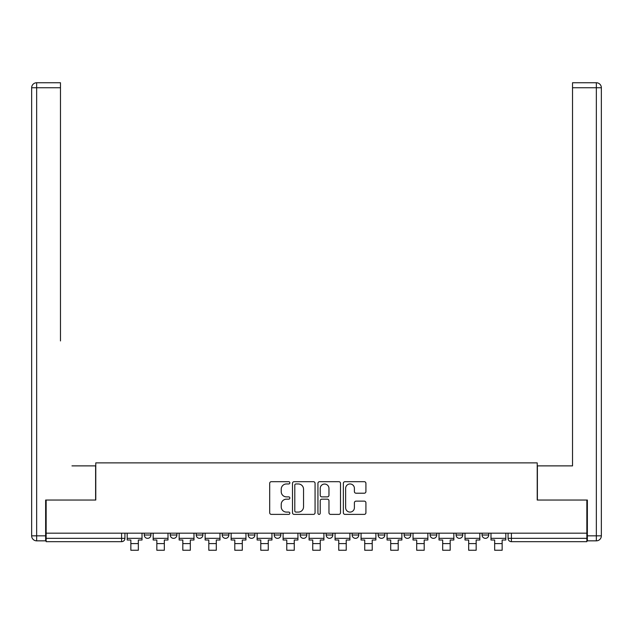 <?xml version="1.0" encoding="UTF-8"?>
<svg xmlns="http://www.w3.org/2000/svg" width="633" height="633" viewBox="0 0 633 633"><rect width="100%" height="100%" fill="white"/><g stroke="black" fill="none" stroke-linecap="round" stroke-linejoin="round"><path stroke-width="0.95" d="M289.851 482.821A1.147 1.147 0 0 0 288.703 481.681L271.328 481.681A1.638 1.638 0 0 0 269.698 483.311L269.698 512.746A1.638 1.638 0 0 0 271.328 514.384L288.703 514.384A1.147 1.147 0 0 0 289.851 513.236A1.147 1.147 0 0 0 288.703 512.089L286.456 512.089A5.23 5.23 0 0 1 281.226 506.859L281.226 504.406A5.23 5.23 0 0 1 286.456 499.176L288.703 499.176A1.147 1.147 0 0 0 289.851 498.029A1.147 1.147 0 0 0 288.703 496.881L286.456 496.881A5.23 5.23 0 0 1 281.226 491.651L281.226 489.198A5.23 5.23 0 0 1 286.456 483.968L288.703 483.968A1.147 1.147 0 0 0 289.851 482.821M430.108 533.176L430.108 535.012L436.77 535.012A3.331 3.331 0 0 1 433.439 538.343A3.331 3.331 0 0 1 430.108 535.012L430.108 533.176M352.146 533.176L352.146 535.012L358.808 535.012A3.331 3.331 0 0 1 355.477 538.343A3.331 3.331 0 0 1 352.146 535.012L352.146 533.176M300.177 533.176L300.177 535.012L306.839 535.012A3.331 3.331 0 0 1 303.508 538.343A3.331 3.331 0 0 1 300.177 535.012L300.177 533.176M274.192 533.176L274.192 535.012L280.854 535.012A3.331 3.331 0 0 1 277.523 538.343A3.331 3.331 0 0 1 274.192 535.012L274.192 533.176M222.215 533.176L222.215 535.012L228.877 535.012A3.331 3.331 0 0 1 225.546 538.343A3.331 3.331 0 0 1 222.215 535.012L222.215 533.176M364.284 493.21A1.638 1.638 0 0 0 365.921 491.572L365.921 483.311A1.638 1.638 0 0 0 364.284 481.681L344.993 481.681A1.638 1.638 0 0 0 343.355 483.311L343.355 512.746A1.638 1.638 0 0 0 344.993 514.384L364.284 514.384A1.638 1.638 0 0 0 365.921 512.746L365.921 502.768A1.638 1.638 0 0 0 364.284 501.138L356.031 501.138A1.638 1.638 0 0 0 354.393 502.768L354.393 507.713A4.376 4.376 0 0 1 350.017 512.089A4.376 4.376 0 0 1 345.642 507.713L345.642 488.344A4.376 4.376 0 0 1 350.017 483.968A4.376 4.376 0 0 1 354.393 488.344L354.393 491.572A1.638 1.638 0 0 0 356.031 493.21L364.284 493.21M46.146 533.176L46.146 500.03L95.781 500.03L95.781 462.881L537.219 462.881L537.219 500.03L586.854 500.03L586.854 533.176L46.146 533.176L46.146 538.343L124.93 538.343L124.93 533.176L124.93 538.343A3.331 3.331 0 0 1 121.599 541.674L46.146 541.674L46.146 538.343M315.068 483.311A1.638 1.638 0 0 0 313.438 481.681L294.139 481.681A1.638 1.638 0 0 0 292.501 483.311L292.501 512.746A1.638 1.638 0 0 0 294.139 514.384L313.438 514.384A1.638 1.638 0 0 0 315.068 512.746L315.068 483.311M319.562 481.681L338.861 481.681A1.638 1.638 0 0 1 340.499 483.311L340.499 512.746A1.638 1.638 0 0 1 338.861 514.384L330.6 514.384A1.638 1.638 0 0 1 328.97 512.746L328.97 500.806A1.638 1.638 0 0 0 327.332 499.176L321.857 499.176A1.638 1.638 0 0 0 320.219 500.806L320.219 513.236A1.147 1.147 0 0 1 319.072 514.384A1.147 1.147 0 0 1 317.932 513.236L317.932 483.311A1.638 1.638 0 0 1 319.562 481.681M508.07 533.176L508.07 538.343L586.854 538.343L586.854 541.674L511.401 541.674A3.331 3.331 0 0 1 508.07 538.343M586.854 533.176L586.854 538.343M488.739 533.176L488.739 535.012A3.331 3.331 0 0 1 485.408 538.343A3.331 3.331 0 0 1 482.077 535.012A3.331 3.331 0 0 0 485.408 538.343M482.077 533.176L482.077 535.012L488.739 535.012M462.755 533.176L462.755 535.012A3.331 3.331 0 0 1 459.423 538.343A3.331 3.331 0 0 1 456.092 535.012A3.331 3.331 0 0 0 459.423 538.343M456.092 533.176L456.092 535.012L462.755 535.012M436.77 533.176L436.77 535.012A3.331 3.331 0 0 1 433.439 538.343M410.785 533.176L410.785 535.012A3.331 3.331 0 0 1 407.454 538.343A3.331 3.331 0 0 1 404.123 535.012L410.785 535.012M404.123 533.176L404.123 535.012M384.801 533.176L384.801 535.012A3.331 3.331 0 0 1 381.47 538.343A3.331 3.331 0 0 1 378.13 535.012L384.801 535.012L384.801 533.176M378.13 533.176L378.13 535.012M358.808 533.176L358.808 535.012M332.823 533.176L332.823 535.012A3.331 3.331 0 0 1 329.492 538.343A3.331 3.331 0 0 1 326.161 535.012L332.823 535.012L332.823 533.176M326.161 533.176L326.161 535.012M306.839 533.176L306.839 535.012L306.839 533.176M280.854 535.012L280.854 533.176L280.854 535.012A3.331 3.331 0 0 1 277.523 538.343M254.87 533.176L254.87 535.012A3.331 3.331 0 0 1 251.53 538.343A3.331 3.331 0 0 1 248.199 535.012A3.331 3.331 0 0 0 251.53 538.343A3.331 3.331 0 0 0 254.87 535.012L254.87 533.176M248.199 533.176L248.199 535.012L254.87 535.012M228.877 533.176L228.877 535.012M202.892 533.176L202.892 535.012A3.331 3.331 0 0 1 199.561 538.343A3.331 3.331 0 0 1 196.23 535.012A3.331 3.331 0 0 0 199.561 538.343A3.331 3.331 0 0 0 202.892 535.012L196.23 535.012L196.23 533.176M170.245 533.176L170.245 535.012L176.908 535.012L176.908 533.176L176.908 535.012A3.331 3.331 0 0 1 173.577 538.343A3.331 3.331 0 0 1 170.245 535.012A3.331 3.331 0 0 0 173.577 538.343M144.261 533.176L144.261 535.012L150.923 535.012L150.923 533.176L150.923 535.012A3.331 3.331 0 0 1 147.592 538.343A3.331 3.331 0 0 1 144.261 535.012A3.331 3.331 0 0 0 147.592 538.343M121.599 533.176L121.599 541.674A3.331 3.331 0 0 0 124.93 538.343M295.935 483.968A1.147 1.147 0 0 0 294.796 485.115L294.796 510.95A1.147 1.147 0 0 0 295.935 512.089L298.309 512.089A5.23 5.23 0 0 0 303.539 506.859L303.539 489.198A5.23 5.23 0 0 0 298.309 483.968L295.935 483.968M328.97 488.423A4.376 4.376 0 0 0 324.594 484.047A4.376 4.376 0 0 0 320.219 488.423L320.219 495.251A1.638 1.638 0 0 0 321.857 496.881L327.332 496.881A1.638 1.638 0 0 0 328.97 495.251L328.97 488.423M127.186 538.343L142.006 538.343L142.006 540.004L138.342 540.004L138.342 550.251L130.849 550.251L130.849 540.004L127.186 540.004L127.186 533.176M142.006 538.343L142.006 533.176M45.639 535.842L45.639 540.843L36.651 540.843A5.001 5.001 0 0 1 31.65 535.842L31.65 87.742L36.651 87.742L36.651 82.749L60.467 82.749L60.467 87.742L36.651 87.742L36.651 535.842L45.639 535.842L45.639 500.03L95.615 500.03L95.615 465.88L71.964 465.88M60.467 87.742L60.467 340.942M36.651 82.749A5.001 5.001 0 0 0 31.65 87.742A5.001 5.001 0 0 1 36.651 82.749M561.036 465.88L572.533 465.88L572.533 82.749L596.349 82.749L572.533 82.749M587.361 535.842L596.349 535.842L596.349 87.742L601.35 87.742A5.001 5.001 0 0 0 596.349 82.749A5.001 5.001 0 0 1 601.35 87.742L601.35 535.842A5.001 5.001 0 0 1 596.349 540.843L587.361 540.843L587.361 500.03L537.385 500.03L537.385 465.88L572.533 465.88L572.533 340.942M596.349 540.843A5.001 5.001 0 0 0 601.35 535.842L596.349 535.842L596.349 540.843M153.17 538.343L167.998 538.343L167.998 540.004L164.327 540.004L164.327 550.251L156.834 550.251L156.834 540.004L153.17 540.004L153.17 533.176M167.998 538.343L167.998 533.176M179.155 538.343L193.983 538.343L193.983 540.004L190.319 540.004L190.319 550.251L182.818 550.251L182.818 540.004L179.155 540.004L179.155 533.176M193.983 538.343L193.983 533.176M205.139 538.343L219.968 538.343L219.968 540.004L216.304 540.004L216.304 550.251L208.803 550.251L208.803 540.004L205.139 540.004L205.139 533.176M219.968 538.343L219.968 533.176M231.132 538.343L245.952 538.343L245.952 540.004L242.289 540.004L242.289 550.251L234.796 550.251L234.796 540.004L231.132 540.004L231.132 533.176M245.952 538.343L245.952 533.176M257.117 538.343L271.937 538.343L271.937 540.004L268.273 540.004L268.273 550.251L260.78 550.251L260.78 540.004L257.117 540.004L257.117 533.176M271.937 538.343L271.937 533.176M283.101 538.343L297.929 538.343L297.929 540.004L294.258 540.004L294.258 550.251L286.765 550.251L286.765 540.004L283.101 540.004L283.101 533.176M297.929 538.343L297.929 533.176M309.086 538.343L323.914 538.343L323.914 540.004L320.251 540.004L320.251 550.251L312.749 550.251L312.749 540.004L309.086 540.004L309.086 533.176M323.914 538.343L323.914 533.176M335.071 538.343L349.899 538.343L349.899 540.004L346.235 540.004L346.235 550.251L338.742 550.251L338.742 540.004L335.071 540.004L335.071 533.176M349.899 538.343L349.899 533.176M361.063 538.343L375.883 538.343L375.883 540.004L372.22 540.004L372.22 550.251L364.727 550.251L364.727 540.004L361.063 540.004L361.063 533.176M375.883 538.343L375.883 533.176M387.048 538.343L401.868 538.343L401.868 540.004L398.204 540.004L398.204 550.251L390.711 550.251L390.711 540.004L387.048 540.004L387.048 533.176M401.868 538.343L401.868 533.176M413.033 538.343L427.861 538.343L427.861 540.004L424.197 540.004L424.197 550.251L416.696 550.251L416.696 540.004L413.033 540.004L413.033 533.176M427.861 538.343L427.861 533.176M439.017 538.343L453.845 538.343L453.845 540.004L450.182 540.004L450.182 550.251L442.681 550.251L442.681 540.004L439.017 540.004L439.017 533.176M453.845 538.343L453.845 533.176M465.002 538.343L479.83 538.343L479.83 540.004L476.166 540.004L476.166 550.251L468.673 550.251L468.673 540.004L465.002 540.004L465.002 533.176M479.83 538.343L479.83 533.176M490.994 538.343L505.814 538.343L505.814 540.004L502.151 540.004L502.151 550.251L494.658 550.251L494.658 540.004L490.994 540.004L490.994 533.176M505.814 538.343L505.814 533.176M511.401 533.176L511.401 541.674M130.849 543.589L138.342 543.589M36.651 540.843L36.651 535.842L31.65 535.842M596.349 82.749L596.349 87.742L572.533 87.742M156.834 543.589L164.327 543.589M182.818 543.589L190.319 543.589M208.803 543.589L216.304 543.589M234.796 543.589L242.289 543.589M260.78 543.589L268.273 543.589M286.765 543.589L294.258 543.589M312.749 543.589L320.251 543.589M338.742 543.589L346.235 543.589M364.727 543.589L372.22 543.589M390.711 543.589L398.204 543.589M416.696 543.589L424.197 543.589M442.681 543.589L450.182 543.589M468.673 543.589L476.166 543.589M494.658 543.589L502.151 543.589"/></g></svg>
